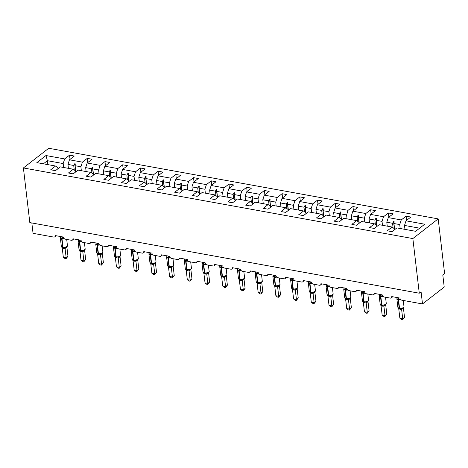 <?xml version="1.0" encoding="UTF-8"?>
<svg xmlns="http://www.w3.org/2000/svg" width="468" height="468" viewBox="0 0 468 468"><rect width="100%" height="100%" fill="white"/><g stroke="black" fill="none" stroke-linecap="round" stroke-linejoin="round"><path stroke-width="0.7" d="M438.183 218.884L444.6 273.523L442.792 274.927L444.22 287.071L422.51 303.943L421.083 291.804L419.275 293.208L412.858 238.569L438.183 218.884L48.725 148.268L23.4 167.953L412.858 238.569M422.51 303.943L401.848 300.199A2.03 1.498 52.1 0 1 399.929 298.069L391.751 296.583A2.03 1.498 -127.9 0 1 391.295 297.882A2.03 1.498 -127.9 0 1 390.265 298.098L384.134 296.987A2.03 1.498 52.1 0 1 382.216 294.858L374.043 293.372A2.03 1.498 -127.9 0 1 373.587 294.67A2.03 1.498 -127.9 0 1 372.551 294.887L366.421 293.775A2.03 1.498 52.1 0 1 364.502 291.646L356.329 290.16A2.03 1.498 -127.9 0 1 355.873 291.459A2.03 1.498 -127.9 0 1 354.838 291.675L348.707 290.564A2.03 1.498 52.1 0 1 346.788 288.434L338.616 286.948A2.03 1.498 -127.9 0 1 338.159 288.247A2.03 1.498 -127.9 0 1 337.124 288.464L330.993 287.352A2.03 1.498 52.1 0 1 329.08 285.223L320.902 283.737A2.03 1.498 -127.9 0 1 320.445 285.035A2.03 1.498 -127.9 0 1 319.41 285.252L313.279 284.14A2.03 1.498 52.1 0 1 311.366 282.011L303.188 280.531A2.03 1.498 -127.9 0 1 302.732 281.824A2.03 1.498 -127.9 0 1 301.702 282.04L295.571 280.929A2.03 1.498 52.1 0 1 293.652 278.799L285.474 277.319A2.03 1.498 -127.9 0 1 285.018 278.612A2.03 1.498 -127.9 0 1 283.988 278.829L277.857 277.717A2.03 1.498 52.1 0 1 275.939 275.588L267.766 274.108A2.03 1.498 -127.9 0 1 267.304 275.4A2.03 1.498 -127.9 0 1 266.274 275.617L260.144 274.505A2.03 1.498 52.1 0 1 258.225 272.376L250.052 270.896A2.03 1.498 -127.9 0 1 249.596 272.189A2.03 1.498 -127.9 0 1 248.561 272.405L242.43 271.294A2.03 1.498 52.1 0 1 240.511 269.164L232.339 267.684A2.03 1.498 -127.9 0 1 231.882 268.977A2.03 1.498 -127.9 0 1 230.847 269.194L224.716 268.082A2.03 1.498 52.1 0 1 222.797 265.953L214.625 264.473A2.03 1.498 -127.9 0 1 214.168 265.765A2.03 1.498 -127.9 0 1 213.133 265.982L207.002 264.87A2.03 1.498 52.1 0 1 205.089 262.741L196.911 261.261A2.03 1.498 -127.9 0 1 196.455 262.554A2.03 1.498 -127.9 0 1 195.425 262.77L189.288 261.659A2.03 1.498 52.1 0 1 187.375 259.529L179.197 258.049A2.03 1.498 -127.9 0 1 178.741 259.342A2.03 1.498 -127.9 0 1 177.711 259.559L171.581 258.447A2.03 1.498 52.1 0 1 169.662 256.318L161.483 254.838A2.03 1.498 -127.9 0 1 161.027 256.131A2.03 1.498 -127.9 0 1 159.998 256.347L153.867 255.236A2.03 1.498 52.1 0 1 151.948 253.106L143.775 251.626A2.03 1.498 -127.9 0 1 143.313 252.919A2.03 1.498 -127.9 0 1 142.284 253.135L136.153 252.024A2.03 1.498 52.1 0 1 134.234 249.894L126.062 248.414A2.03 1.498 -127.9 0 1 125.605 249.707A2.03 1.498 -127.9 0 1 124.57 249.924L118.439 248.812A2.03 1.498 52.1 0 1 116.52 246.683L108.348 245.203A2.03 1.498 -127.9 0 1 107.892 246.496A2.03 1.498 -127.9 0 1 106.856 246.712L100.725 245.601A2.03 1.498 52.1 0 1 98.806 243.471L90.634 241.991A2.03 1.498 -127.9 0 1 90.178 243.284A2.03 1.498 -127.9 0 1 89.142 243.5L83.011 242.389A2.03 1.498 52.1 0 1 81.099 240.259L72.92 238.779A2.03 1.498 -127.9 0 1 72.464 240.072A2.03 1.498 -127.9 0 1 71.434 240.289L65.304 239.177A2.03 1.498 52.1 0 1 63.385 237.048L55.206 235.568A2.03 1.498 -127.9 0 1 54.75 236.861L56.189 235.743M68.41 168.345L67.948 164.42L73.728 165.467L74.254 169.96M70.03 159.354L69.539 155.165L74.307 156.031L69.463 159.799L67.948 164.42M57.95 168.749L57.827 167.714L55.575 166.023L50.725 169.79L55.499 170.656L60.343 166.883L73.289 169.235L75.541 170.925L75.664 171.961M86.124 171.557L85.662 167.632L91.436 168.679L91.968 173.172M87.744 162.566L87.253 158.377L92.02 159.243L87.171 163.01L85.662 167.632M73.289 169.235L68.439 173.002L73.207 173.868L78.057 170.095L91.003 172.446L93.255 174.137L93.372 175.172M103.837 174.769L103.375 170.843L109.149 171.891L109.682 176.383M105.458 165.777L104.967 161.589L109.734 162.454L104.885 166.222L103.375 170.843M91.003 172.446L86.153 176.214L90.921 177.079L95.77 173.306L108.716 175.658L110.969 177.349L111.086 178.384M121.551 177.98L121.089 174.055L126.863 175.102L127.39 179.595M123.172 168.989L122.68 164.8L127.448 165.666L122.598 169.434L121.089 174.055M108.716 175.658L103.867 179.425L108.634 180.285L113.484 176.518L126.424 178.87L128.677 180.56L128.799 181.596M139.265 181.192L138.803 177.267L144.577 178.314L145.103 182.807M140.886 172.201L140.394 168.012L145.162 168.878L140.312 172.645L138.803 177.267M126.424 178.87L121.581 182.637L126.348 183.497L131.198 179.73L144.138 182.075L146.39 183.772L146.513 184.807M156.979 184.404L156.517 180.478L162.291 181.52L162.817 186.018M158.594 175.412L158.102 171.224L162.876 172.089L158.026 175.857L156.517 180.478M144.138 182.075L139.294 185.849L144.062 186.709L148.906 182.941L161.852 185.287L164.104 186.984L164.227 188.019M174.687 187.615L174.231 183.684L180.004 184.731L180.531 189.23M176.307 178.624L175.816 174.435L180.584 175.301L175.74 179.069L174.231 183.684M161.852 185.287L157.002 189.06L161.776 189.92L166.62 186.153L179.566 188.499L181.818 190.195L181.941 191.231M192.401 190.827L191.939 186.896L197.718 187.943L198.245 192.442M194.021 181.836L193.53 177.647L198.297 178.513L193.454 182.28L191.939 186.896M179.566 188.499L174.716 192.272L179.484 193.132L184.334 189.364L197.28 191.71L199.532 193.407L199.655 194.436L198.707 186.246L197.718 187.943M210.114 194.039L209.652 190.107L215.426 191.155L215.959 195.653M211.735 185.047L211.244 180.859L216.011 181.724L211.162 185.492L209.652 190.107M197.28 191.71L192.43 195.484L197.198 196.344L202.047 192.576L214.993 194.922L217.246 196.619L217.363 197.648M227.828 197.25L227.366 193.319L233.14 194.366L233.667 198.859M229.449 188.259L228.957 184.07L233.725 184.936L228.875 188.703L227.366 193.319M214.993 194.922L210.144 198.695L214.911 199.555L219.761 195.788L232.707 198.134L234.954 199.83L235.076 200.86L234.135 192.664L233.14 194.366M245.542 200.462L245.08 196.531L250.854 197.578L251.38 202.071M247.162 191.47L246.671 187.282L251.439 188.148L246.589 191.915L245.08 196.531M232.707 198.134L227.857 201.901L232.625 202.767L237.475 198.999L250.415 201.345L252.667 203.042L252.79 204.071M263.256 203.674L262.794 199.742L268.568 200.79L269.094 205.282M264.876 194.682L264.379 190.494L269.153 191.359L264.303 195.127L262.794 199.742M250.415 201.345L245.571 205.113L250.339 205.978L255.189 202.211L268.129 204.557L270.381 206.253L270.504 207.283M280.97 206.885L280.507 202.954L286.281 204.001L286.808 208.494M282.584 197.894L282.093 193.705L286.861 194.571L282.017 198.338L280.507 202.954M268.129 204.557L263.285 208.324L268.053 209.19L272.897 205.423L285.843 207.769L288.095 209.465L288.218 210.495L287.276 202.299L286.281 204.001M298.678 210.097L298.215 206.166L303.995 207.213L304.522 211.706M300.298 201.105L299.807 196.917L304.574 197.783L299.731 201.55L298.215 206.166M285.843 207.769L280.993 211.536L285.767 212.402L290.61 208.634L303.556 210.98L305.809 212.677L305.932 213.706M316.391 213.309L315.929 209.377L321.703 210.424L322.236 214.917M318.012 204.317L317.52 200.129L322.288 200.988L317.439 204.762L315.929 209.377M303.556 210.98L298.707 214.748L303.475 215.613L308.324 211.846L321.27 214.192L323.523 215.888L323.64 216.918L322.698 208.722L321.703 210.424M334.105 216.52L333.643 212.589L339.417 213.636L339.949 218.129M335.726 207.529L335.234 203.34L340.002 204.2L335.152 207.973L333.643 212.589M321.27 214.192L316.421 217.959L321.188 218.825L326.038 215.058L338.984 217.404L341.236 219.1L341.353 220.13M351.819 219.732L351.357 215.801L357.131 216.848L357.657 221.341M353.439 210.74L352.948 206.552L357.716 207.412L352.866 211.185L351.357 215.801M338.984 217.404L334.134 221.171L338.902 222.037L343.752 218.269L356.692 220.615L358.944 222.312L359.067 223.341M369.533 222.944L369.071 219.012L374.845 220.059L375.371 224.552M371.153 213.952L370.662 209.763L375.43 210.623L370.58 214.397L369.071 219.012M356.692 220.615L351.848 224.383L356.616 225.248L361.466 221.481L374.406 223.827L376.658 225.523L376.781 226.553M387.247 226.155L386.784 222.224L392.558 223.271L393.085 227.764M388.861 217.164L388.37 212.975L393.143 213.835L388.294 217.608L386.784 222.224M374.406 223.827L369.562 227.594L374.33 228.46L379.174 224.693L392.12 227.038L387.27 230.806L392.044 231.672L396.887 227.904L415.625 231.303L424.739 224.213L406.008 220.814L404.498 225.436L419.638 228.179M404.955 229.367L404.498 225.436M406.008 220.814L410.851 217.047L406.084 216.187L401.24 219.954L399.725 224.57L393.951 223.523L394.12 221.674L393.553 221.569L392.558 223.271M31.836 222.961L33.052 233.333L53.721 237.077A2.03 1.498 -127.9 0 0 54.75 236.861M55.575 166.023L36.837 162.624L45.958 155.54L64.689 158.933L69.539 155.165M64.689 158.933L63.18 163.554L63.642 167.486M69.463 159.799L82.403 162.144L87.253 158.377M82.403 162.144L80.894 166.766L81.356 170.697M87.171 163.01L100.117 165.356L104.967 161.589M100.117 165.356L98.608 169.978L99.07 173.909M104.885 166.222L117.831 168.568L122.68 164.8M117.831 168.568L116.321 173.189L116.784 177.12M122.598 169.434L135.544 171.779L140.394 168.012M135.544 171.779L134.035 176.401L134.497 180.332M140.312 172.645L153.258 174.991L158.102 171.224M153.258 174.991L151.743 179.613L152.205 183.544M158.026 175.857L170.972 178.203L175.816 174.435M170.972 178.203L169.457 182.824L169.919 186.75M175.74 179.069L188.68 181.414L193.53 177.647M188.68 181.414L187.171 186.036L187.633 189.961M193.454 182.28L206.394 184.626L211.244 180.859M206.394 184.626L204.885 189.248L205.347 193.173M211.162 185.492L224.108 187.838L228.957 184.07M224.108 187.838L222.598 192.459L223.06 196.384M228.875 188.703L241.821 191.049L246.671 187.282M241.821 191.049L240.312 195.671L240.774 199.596M246.589 191.915L259.535 194.261L264.379 190.494M259.535 194.261L258.026 198.882L258.488 202.808M264.303 195.127L277.249 197.473L282.093 193.705M277.249 197.473L275.734 202.094L276.196 206.019M282.017 198.338L294.957 200.684L299.807 196.917M294.957 200.684L293.448 205.3L293.91 209.231M299.731 201.55L312.671 203.896L317.52 200.129M312.671 203.896L311.161 208.512L311.624 212.443M317.439 204.762L330.385 207.108L335.234 203.34M330.385 207.108L328.875 211.723L329.337 215.654M335.152 207.973L348.098 210.319L352.948 206.552M348.098 210.319L346.589 214.935L347.051 218.866M352.866 211.185L365.812 213.531L370.662 209.763M365.812 213.531L364.303 218.146L364.765 222.078M370.58 214.397L383.526 216.742L388.37 212.975M383.526 216.742L382.017 221.358L382.473 225.289M388.294 217.608L401.24 219.954M75.839 171.82L75.12 165.719L80.894 166.766M75.12 165.719L75.289 163.864L74.722 163.765L73.728 165.467M93.547 175.032L92.834 168.93L98.608 169.978M92.834 168.93L92.997 167.076L92.43 166.977L91.436 168.679M111.261 178.244L110.547 172.142L116.321 173.189M110.547 172.142L110.711 170.288L110.144 170.188L109.149 171.891M128.975 181.455L128.255 175.354L134.035 176.401M128.255 175.354L128.425 173.499L127.858 173.4L126.863 175.102M146.689 184.667L145.969 178.565L151.743 179.613M145.969 178.565L146.139 176.711L145.571 176.611L144.577 178.314M164.403 187.879L163.683 181.777L169.457 182.824M163.683 181.777L163.853 179.923L163.285 179.823L162.291 181.52M182.116 191.09L181.397 184.989L187.171 186.036M181.397 184.989L181.566 183.134L180.999 183.035L180.004 184.731M199.824 194.302L199.111 188.2L204.885 189.248M199.111 188.2L199.28 186.346L198.707 186.246M217.538 197.514L216.824 191.412L222.598 192.459M216.824 191.412L216.988 189.558L216.421 189.458L215.426 191.155M235.252 200.725L234.538 194.624L240.312 195.671M234.538 194.624L234.702 192.769L234.135 192.664M252.966 203.937L252.246 197.835L258.026 198.882M252.246 197.835L252.416 195.981L251.848 195.876L250.854 197.578M270.679 207.149L269.96 201.047L275.734 202.094M269.96 201.047L270.13 199.192L269.562 199.087L268.568 200.79M288.393 210.36L287.674 204.259L293.448 205.3M287.674 204.259L287.843 202.404L287.276 202.299M306.107 213.572L305.388 207.464L311.161 208.512M305.388 207.464L305.557 205.616L304.99 205.511L303.995 207.213M323.815 216.783L323.101 210.676L328.875 211.723M323.101 210.676L323.265 208.827L322.698 208.722M341.529 219.995L340.815 213.888L346.589 214.935M340.815 213.888L340.979 212.039L340.411 211.934L339.417 213.636M359.243 223.207L358.529 217.099L364.303 218.146M358.529 217.099L358.693 215.251L358.125 215.145L357.131 216.848M376.956 226.418L376.237 220.311L382.017 221.358M376.237 220.311L376.407 218.462L375.839 218.357L374.845 220.059M394.67 229.63L393.951 223.523M400.187 228.501L399.725 224.57M392.12 227.038L394.372 228.735L394.495 229.765M406.575 220.375L406.084 216.187M47.859 164.625L47.397 160.694L63.18 163.554M23.4 167.953L29.817 222.598L419.275 293.208M45.958 155.54L47.397 160.694L43.384 163.812M394.512 229.753L393.553 221.569M376.798 226.541L375.839 218.357M359.085 223.33L358.125 215.145M341.377 220.118L340.411 211.934M305.949 213.695L304.99 205.511M270.522 207.271L269.562 199.087M252.808 204.06L251.848 195.876M217.386 197.636L216.421 189.458M181.958 191.213L180.999 183.035M164.245 188.001L163.285 179.823M146.531 184.79L145.571 176.611M128.817 181.578L127.858 173.4M111.109 178.366L110.144 170.188M93.395 175.155L92.43 166.977M75.681 171.943L74.722 163.765M400.608 299.52L396.946 298.859L397.104 298.075A1.492 0.854 -144.4 0 0 397.285 297.976M398.092 307.809L399.432 308.494A0.679 0.357 100.3 0 1 399.192 308.108A2.913 1.252 -6.7 0 1 397.858 307.236L398.841 308.324M404.516 317.322L402.579 319.732L402.708 318.726L399.865 318.211L398.777 308.944L401.62 309.459L402.708 318.726L404.516 317.322L403.434 308.108L401.638 309.512A1.492 1.24 -103.1 0 1 402.375 308.342L402.533 308.289C403.796 307.599 404.282 307.043 403.978 306.622L403.252 300.456M402.375 308.342L399.771 308.552A0.679 0.357 -79.7 0 1 399.532 308.172A2.913 1.252 -6.7 0 0 403.527 307.406A2.913 1.252 -6.7 0 0 403.978 306.622M396.946 298.859L397.367 297.718M397.97 307.593L398.777 308.944M401.632 308.26L401.62 309.459M402.579 319.732L401.45 319.521L399.865 318.211M382.894 296.308L379.232 295.647L379.39 294.863A1.492 0.854 -144.4 0 0 379.571 294.764M380.431 304.662L381.718 305.282A0.679 0.357 100.3 0 1 381.478 304.896A2.913 1.252 -6.7 0 1 380.145 304.024L381.127 305.113M386.802 314.11L384.871 316.52L384.994 315.514L382.151 314.999L381.063 305.733L383.906 306.248L384.994 315.514L386.802 314.11L385.72 304.896L383.912 306.3M386.264 303.41C386.568 303.831 386.088 304.387 384.819 305.077L382.058 305.341A0.679 0.357 -79.7 0 1 381.818 304.96A2.913 1.252 -6.7 0 0 385.813 304.194A2.913 1.252 -6.7 0 0 386.264 303.41L385.544 297.244M379.232 295.647L379.653 294.507M380.256 304.381L381.063 305.733M383.918 305.048L383.906 306.248M384.871 316.52L383.737 316.31L382.151 314.999M365.18 293.097L361.518 292.436L361.682 291.652A1.492 0.854 -144.4 0 0 361.858 291.552M362.723 301.45L364.005 302.071A0.679 0.357 100.3 0 1 363.765 301.685A2.913 1.252 -6.7 0 1 362.431 300.819L363.414 301.901M369.088 310.898L367.158 313.308L367.281 312.302L364.443 311.787L363.349 302.521L366.192 303.036L367.281 312.302L369.088 310.898L368.006 301.685L366.21 303.089A1.492 1.24 -103.1 0 1 366.947 301.918L367.105 301.866C368.375 301.176 368.854 300.62 368.556 300.199L367.83 294.033M366.947 301.918L364.35 302.135A0.679 0.357 -79.7 0 1 364.104 301.749A2.913 1.252 -6.7 0 0 368.105 300.982A2.913 1.252 -6.7 0 0 368.556 300.199M361.518 292.436L361.945 291.301M362.542 301.176L363.349 302.521M366.204 301.837L366.192 303.036M367.158 313.308L366.023 313.104L364.443 311.787M347.467 289.885L343.805 289.224L343.968 288.44A1.492 0.854 -144.4 0 0 344.144 288.341M344.957 298.174L346.297 298.859A0.679 0.357 100.3 0 1 346.051 298.473A2.913 1.252 -6.7 0 1 344.717 297.607L345.7 298.689M351.374 307.687L349.444 310.097L349.567 309.091L346.73 308.576L345.636 299.309L348.479 299.824L349.567 309.091L351.374 307.687L350.292 298.473L348.485 299.877M350.842 296.987C351.146 297.408 350.661 297.964 349.391 298.654L346.636 298.923A0.679 0.357 -79.7 0 1 346.396 298.537A2.913 1.252 -6.7 0 0 350.392 297.771A2.913 1.252 -6.7 0 0 350.842 296.987L350.117 290.821M343.805 289.224L344.232 288.089M344.828 297.964L345.636 299.309M348.496 298.625L348.479 299.824M349.444 310.097L348.309 309.892L346.73 308.576M329.753 286.679L326.091 286.012L326.255 285.228A1.492 0.854 -144.4 0 0 326.43 285.129M327.296 295.027L328.583 295.647A0.679 0.357 100.3 0 0 328.606 295.653A0.679 0.357 100.3 0 1 328.337 295.261A2.913 1.252 -6.7 0 1 327.003 294.395L327.986 295.478M333.661 304.475L331.73 306.885L331.853 305.879L329.016 305.364L327.928 296.098L330.765 296.613L331.853 305.879L333.661 304.475L332.578 295.261L330.771 296.665M333.128 293.775C333.432 294.196 332.947 294.752 331.677 295.443L328.922 295.712A0.679 0.357 -79.7 0 1 328.682 295.326A2.913 1.252 -6.7 0 0 332.678 294.559A2.913 1.252 -6.7 0 0 333.128 293.775L332.403 287.609M326.091 286.012L326.518 284.877M327.12 294.752L327.928 296.098M330.782 295.413L330.765 296.613M331.73 306.885L330.595 306.68L329.016 305.364M312.039 283.468L308.377 282.801L308.541 282.017A1.492 0.854 -144.4 0 0 308.722 281.917M309.529 291.751L310.869 292.436A0.679 0.357 100.3 0 1 310.629 292.05A2.913 1.252 -6.7 0 1 309.29 291.184L310.278 292.266M315.953 301.263L314.016 303.673L314.139 302.667L311.302 302.158L310.214 292.886L313.051 293.401L314.139 302.667L315.953 301.263L314.865 292.05L313.074 293.454A1.492 1.24 -103.1 0 1 313.812 292.284L313.964 292.237C315.233 291.541 315.719 290.985 315.414 290.564L314.689 284.398M313.812 292.284L311.208 292.5A0.679 0.357 -79.7 0 1 310.968 292.114A2.913 1.252 -6.7 0 0 314.964 291.348A2.913 1.252 -6.7 0 0 315.414 290.564M308.377 282.801L308.804 281.666M309.406 291.541L310.214 292.886M313.069 292.202L313.051 293.401M314.016 303.673L312.881 303.469L311.302 302.158M294.331 280.256L290.663 279.589L290.827 278.805A1.492 0.854 -144.4 0 0 291.008 278.706M291.868 288.604L293.155 289.224A0.679 0.357 100.3 0 1 292.915 288.838A2.913 1.252 -6.7 0 1 291.582 287.972L292.564 289.054M298.239 298.052L296.303 300.462L296.425 299.461L293.588 298.947L292.5 289.674L295.337 290.189L296.425 299.461L298.239 298.052L297.157 288.838L295.343 290.242M297.701 287.352C298.005 287.773 297.519 288.329 296.25 289.019L293.494 289.288A0.679 0.357 -79.7 0 1 293.255 288.902A2.913 1.252 -6.7 0 0 297.25 288.136A2.913 1.252 -6.7 0 0 297.701 287.352L296.975 281.186M290.663 279.589L291.09 278.454M291.693 288.329L292.5 289.674M295.355 288.99L295.337 290.189M296.303 300.462L295.168 300.257L293.588 298.947M276.617 277.044L272.955 276.377L273.113 275.594A1.492 0.854 -144.4 0 0 273.294 275.494M274.154 285.392L275.441 286.012A0.679 0.357 100.3 0 1 275.202 285.626A2.913 1.252 -6.7 0 1 273.868 284.76L274.851 285.843M280.525 294.84L278.589 297.25L278.717 296.25L275.874 295.735L274.786 286.463L277.629 286.978L278.717 296.25L280.525 294.84L279.443 285.626L277.647 287.03A1.492 1.24 -103.1 0 1 278.384 285.86L278.542 285.813C279.811 285.117 280.291 284.562 279.987 284.14L279.261 277.974M278.384 285.86L275.781 286.077A0.679 0.357 -79.7 0 1 275.541 285.691A2.913 1.252 -6.7 0 0 279.536 284.924A2.913 1.252 -6.7 0 0 279.987 284.14M272.955 276.377L273.376 275.243M273.979 285.117L274.786 286.463M277.641 285.778L277.629 286.978M278.589 297.25L277.46 297.045L275.874 295.735M258.903 273.833L255.241 273.166L255.399 272.382A1.492 0.854 -144.4 0 0 255.581 272.282M256.446 282.181L257.728 282.801A0.679 0.357 100.3 0 1 257.488 282.415A2.913 1.252 -6.7 0 1 256.154 281.549L257.137 282.631M262.811 291.628L260.881 294.039L261.004 293.038L258.166 292.523L257.072 283.251L259.916 283.766L261.004 293.038L262.811 291.628L261.729 282.415L259.921 283.819M262.273 280.929C262.577 281.35 262.098 281.906 260.828 282.602L258.073 282.865A0.679 0.357 -79.7 0 1 257.827 282.479A2.913 1.252 -6.7 0 0 261.828 281.713A2.913 1.252 -6.7 0 0 262.273 280.929L261.553 274.763M255.241 273.166L255.663 272.031M256.265 281.906L257.072 283.251M259.927 282.567L259.916 283.766M260.881 294.039L259.746 293.834L258.166 292.523M241.19 270.621L237.528 269.954L237.691 269.17A1.492 0.854 -144.4 0 0 237.867 269.071M238.733 278.969L240.014 279.589A0.679 0.357 100.3 0 1 239.774 279.203A2.913 1.252 -6.7 0 1 238.44 278.337L239.423 279.419M245.097 288.417L243.167 290.827L243.29 289.827L240.453 289.312L239.359 280.039L242.202 280.554L243.29 289.827L245.097 288.417L244.015 279.203L242.225 280.607A1.492 1.24 -103.1 0 1 242.956 279.437L243.114 279.39C244.384 278.694 244.863 278.138 244.565 277.717L243.84 271.551M242.956 279.437L240.359 279.653A0.679 0.357 -79.7 0 1 240.113 279.267A2.913 1.252 -6.7 0 0 244.115 278.501A2.913 1.252 -6.7 0 0 244.565 277.717M237.528 269.954L237.955 268.819M238.551 278.694L239.359 280.039M242.213 279.355L242.202 280.554M243.167 290.827L242.032 290.622L240.453 289.312M223.476 267.409L219.814 266.742L219.978 265.959A1.492 0.854 -144.4 0 0 220.153 265.859M220.966 275.693L222.306 276.377A0.679 0.357 100.3 0 1 222.06 275.991A2.913 1.252 -6.7 0 1 220.726 275.125L221.709 276.208M227.384 285.205L225.453 287.615L225.576 286.615L222.739 286.1L221.651 276.828L224.488 277.343L225.576 286.615L227.384 285.205L226.301 275.991L224.494 277.395M221.516 265.719A1.492 0.778 -79.7 0 1 221.206 266.789A0.679 0.357 100.3 0 0 221.066 267.491L222.06 275.991L222.405 276.056A2.913 1.252 -6.7 0 0 226.401 275.289A2.913 1.252 -6.7 0 0 226.851 274.505C227.155 274.927 226.67 275.482 225.4 276.178L222.727 276.448M219.814 266.742L220.241 265.608M220.843 275.482L221.651 276.828M224.505 276.143L224.488 277.343M225.453 287.615L224.318 287.411L222.739 286.1M205.762 264.198L202.1 263.531L202.264 262.747A1.492 0.854 -144.4 0 0 202.445 262.647M203.305 272.546L204.592 273.166A0.679 0.357 100.3 0 0 204.615 273.172A0.679 0.357 100.3 0 1 204.352 272.78A2.913 1.252 -6.7 0 1 203.013 271.914L204.001 272.996M209.67 281.993L207.739 284.404L207.862 283.403L205.025 282.888L203.937 273.616L206.774 274.131L207.862 283.403L209.67 281.993L208.588 272.78L206.78 274.184M209.137 271.294C209.442 271.715 208.956 272.271 207.687 272.967L204.931 273.23A0.679 0.357 -79.7 0 1 204.691 272.844A2.913 1.252 -6.7 0 0 208.687 272.078A2.913 1.252 -6.7 0 0 209.137 271.294L208.412 265.128M202.1 263.531L202.527 262.396M203.13 272.271L203.937 273.616M206.792 272.932L206.774 274.131M207.739 284.404L206.604 284.199L205.025 282.888M188.048 260.986L184.386 260.319L184.55 259.535A1.492 0.854 -144.4 0 0 184.731 259.436M185.591 269.334L186.878 269.954A0.679 0.357 100.3 0 1 186.638 269.568A2.913 1.252 -6.7 0 1 185.299 268.702L186.287 269.784M191.962 278.782L190.026 281.192L190.148 280.192L187.311 279.677L186.223 270.405L189.06 270.919L190.148 280.192L191.962 278.782L190.88 269.568L189.084 270.972A1.492 1.24 -103.1 0 1 189.821 269.808L189.973 269.755C191.242 269.059 191.728 268.503 191.424 268.082L190.698 261.916M189.821 269.808L187.218 270.018A0.679 0.357 -79.7 0 1 186.978 269.632A2.913 1.252 -6.7 0 0 190.973 268.866A2.913 1.252 -6.7 0 0 191.424 268.082M184.386 260.319L184.813 259.184M185.416 269.059L186.223 270.405M189.078 269.72L189.06 270.919M190.026 281.192L188.891 280.987L187.311 279.677M170.34 257.774L166.678 257.107L166.836 256.324A1.492 0.854 -144.4 0 0 167.017 256.224M167.737 265.929L168.574 266.573M174.248 275.57L172.312 277.98L172.44 276.98L169.597 276.465L168.509 267.193L171.352 267.708L172.44 276.98L174.248 275.57L173.166 266.356L171.352 267.766M167.737 265.923L167.591 265.491A2.913 1.252 -6.7 0 0 168.925 266.356L169.264 266.421A2.913 1.252 -6.7 0 0 173.259 265.654A2.913 1.252 -6.7 0 0 173.71 264.87C174.014 265.292 173.529 265.847 172.259 266.544L169.948 266.865M166.678 257.107L167.099 255.973M167.702 265.847L168.509 267.193M171.364 266.508L171.352 267.708M172.312 277.98L171.177 277.776L169.597 276.465M152.626 254.563L148.964 253.896L149.122 253.112A1.492 0.854 -144.4 0 0 149.304 253.012M150.164 262.911L151.451 263.531A0.679 0.357 100.3 0 1 151.211 263.151A2.913 1.252 -6.7 0 1 149.877 262.279L150.86 263.361M156.534 272.358L154.604 274.769L154.727 273.768L151.884 273.253L150.795 263.981L153.639 264.496L154.727 273.768L156.534 272.358L155.452 263.145L153.644 264.555M155.996 261.659C156.3 262.08 155.821 262.636 154.551 263.332L151.79 263.595A0.679 0.357 -79.7 0 1 151.55 263.209A2.913 1.252 -6.7 0 0 155.546 262.443A2.913 1.252 -6.7 0 0 155.996 261.659L155.271 255.493M148.964 253.896L149.386 252.761M149.988 262.636L150.795 263.981M153.65 263.297L153.639 264.496M154.604 274.769L153.469 274.564L151.884 273.253M134.913 251.351L131.251 250.684L131.414 249.9A1.492 0.854 -144.4 0 0 131.59 249.801M132.403 259.635L133.737 260.319A0.679 0.357 100.3 0 1 133.497 259.939A2.913 1.252 -6.7 0 1 132.163 259.067L133.146 260.149M138.821 269.147L136.89 271.557L137.013 270.557L134.176 270.042L133.082 260.77L135.925 261.284L137.013 270.557L138.821 269.147L137.738 259.933L135.931 261.343M138.288 258.447C138.587 258.868 138.107 259.424 136.837 260.12L134.082 260.383A0.679 0.357 -79.7 0 1 133.836 259.997A2.913 1.252 -6.7 0 0 137.838 259.231A2.913 1.252 -6.7 0 0 138.288 258.447L137.563 252.281M131.251 250.684L131.678 249.549M132.274 259.424L133.082 260.77M135.936 260.085L135.925 261.284M136.89 271.557L135.755 271.352L134.176 270.042M117.199 248.139L113.537 247.473L113.701 246.689A1.492 0.854 -144.4 0 0 113.876 246.589M114.742 256.487L116.029 257.107A0.679 0.357 100.3 0 1 115.783 256.727A2.913 1.252 -6.7 0 1 114.449 255.856L115.432 256.944M121.107 265.935L119.176 268.345L119.299 267.345L116.462 266.83L115.368 257.558L118.211 258.073L119.299 267.345L121.107 265.935L120.024 256.721L118.234 258.125A1.492 1.24 -103.1 0 1 118.966 256.961L119.124 256.909C120.393 256.212 120.879 255.657 120.574 255.236L119.849 249.07M118.966 256.961L116.368 257.172A0.679 0.357 -79.7 0 1 116.128 256.786A2.913 1.252 -6.7 0 0 120.124 256.019A2.913 1.252 -6.7 0 0 120.574 255.236M113.537 247.473L113.964 246.338M114.561 256.212L115.368 257.558M118.228 256.873L118.211 258.073M119.176 268.345L118.041 268.141L116.462 266.83M99.485 244.928L95.823 244.261L95.987 243.477A1.492 0.854 -144.4 0 0 96.162 243.383M96.975 253.211L98.315 253.896A0.679 0.357 100.3 0 1 98.069 253.516A2.913 1.252 -6.7 0 1 96.736 252.644L97.718 253.732M103.393 262.724L101.462 265.134L101.585 264.133L98.748 263.619L97.66 254.346L100.497 254.861L101.585 264.133L103.393 262.724L102.311 253.51L100.503 254.92M97.525 243.237A1.492 0.778 -79.7 0 1 97.215 244.308A0.679 0.357 100.3 0 0 97.075 245.016L98.069 253.516L98.415 253.574A2.913 1.252 -6.7 0 0 102.41 252.808A2.913 1.252 -6.7 0 0 102.861 252.024C103.165 252.445 102.679 253.007 101.41 253.697L98.736 253.972M95.823 244.261L96.25 243.126M96.853 253.001L97.66 254.346M100.515 253.662L100.497 254.861M101.462 265.134L100.328 264.929L98.748 263.619M81.771 241.716L78.109 241.049L78.273 240.265A1.492 0.854 -144.4 0 0 78.454 240.172M79.314 250.064L80.601 250.684A0.679 0.357 100.3 0 1 80.361 250.304A2.913 1.252 -6.7 0 1 79.022 249.432L80.01 250.52M85.679 259.518L83.749 261.922L83.871 260.922L81.034 260.407L79.946 251.135L82.783 251.649L83.871 260.922L85.679 259.518L84.597 250.298L82.789 251.708M85.147 248.812C85.451 249.233 84.965 249.795 83.696 250.485L80.941 250.749A0.679 0.357 -79.7 0 1 80.701 250.362A2.913 1.252 -6.7 0 0 84.696 249.596A2.913 1.252 -6.7 0 0 85.147 248.812L84.421 242.646M78.109 241.049L78.536 239.914M79.139 249.789L79.946 251.135M82.801 250.45L82.783 251.649M83.749 261.922L82.614 261.717L81.034 260.407M64.063 238.504L60.395 237.838L60.559 237.054A1.492 0.854 -144.4 0 0 60.741 236.96M61.548 246.788L62.887 247.473A0.679 0.357 100.3 0 1 62.648 247.092A2.913 1.252 -6.7 0 1 61.308 246.221L62.297 247.309M67.971 256.306L66.035 258.71L66.158 257.71L63.32 257.195L62.232 247.923L65.07 248.438L66.158 257.71L67.971 256.306L66.889 247.086L65.075 248.496M67.433 245.601C67.737 246.022 67.252 246.583 65.982 247.274L63.227 247.537A0.679 0.357 -79.7 0 1 62.987 247.151A2.913 1.252 -6.7 0 0 66.983 246.384A2.913 1.252 -6.7 0 0 67.433 245.601L66.708 239.435M60.395 237.838L60.822 236.703M61.425 246.577L62.232 247.923M65.087 247.239L65.07 248.438M66.035 258.71L64.9 258.506L63.32 257.195M398.648 297.835A1.492 0.778 -79.7 0 1 398.332 298.906A0.679 0.357 100.3 0 0 398.192 299.608A2.913 1.252 173.3 0 1 396.858 298.742L397.461 297.525M399.771 308.552L399.432 308.494A0.679 0.357 100.3 0 0 399.461 308.494L399.748 308.547A0.679 0.357 -79.7 0 0 399.801 308.558M400.754 299.619A2.913 1.252 173.3 0 1 398.531 299.672L398.192 299.608L399.192 308.108L399.532 308.172L398.531 299.672A0.679 0.357 -79.7 0 1 398.672 298.964A1.492 0.778 -79.7 0 0 398.988 297.9M399.584 308.523A1.492 0.778 -79.7 0 1 400.046 309.348M399.912 308.576A1.492 0.778 -79.7 0 1 400.386 309.412M380.934 294.624A1.492 0.778 -79.7 0 1 380.619 295.694A0.679 0.357 100.3 0 0 380.478 296.396A2.913 1.252 173.3 0 1 379.144 295.53L379.747 294.313M382.087 305.347A0.679 0.357 -79.7 0 1 382.058 305.341L381.718 305.282A0.679 0.357 100.3 0 0 381.748 305.282L382.034 305.335M383.04 296.408A2.913 1.252 173.3 0 1 380.823 296.46L380.478 296.396L381.478 304.896L381.818 304.96L380.823 296.46A0.679 0.357 -79.7 0 1 380.958 295.753A1.492 0.778 -79.7 0 0 381.274 294.688M381.876 305.311A1.492 0.778 -79.7 0 1 382.333 306.136M382.198 305.364A1.492 0.778 -79.7 0 1 382.678 306.201M384.661 305.13A1.492 1.24 -103.1 0 0 383.924 306.3M363.221 291.412A1.492 0.778 -79.7 0 1 362.905 292.482A0.679 0.357 100.3 0 0 362.764 293.184A2.913 1.252 173.3 0 1 361.431 292.319L362.033 291.102M364.373 302.135A0.679 0.357 -79.7 0 1 364.35 302.135L364.005 302.071A0.679 0.357 100.3 0 0 364.034 302.071L364.32 302.123M365.327 293.202A2.913 1.252 173.3 0 1 363.11 293.249L362.764 293.184L363.765 301.685L364.104 301.749L363.11 293.249A0.679 0.357 -79.7 0 1 363.25 292.541A1.492 0.778 -79.7 0 0 363.56 291.476M364.162 302.1A1.492 0.778 -79.7 0 1 364.625 302.925M364.484 302.152A1.492 0.778 -79.7 0 1 364.964 302.989M345.507 288.2A1.492 0.778 -79.7 0 1 345.191 289.271A0.679 0.357 100.3 0 0 345.056 289.973A2.913 1.252 173.3 0 1 343.717 289.107L344.319 287.89M346.659 298.923A0.679 0.357 -79.7 0 1 346.636 298.923L346.297 298.859A0.679 0.357 100.3 0 0 346.32 298.859L346.607 298.912M347.613 289.99A2.913 1.252 173.3 0 1 345.396 290.037L345.056 289.973L346.051 298.473L346.396 298.537L345.396 290.037A0.679 0.357 -79.7 0 1 345.536 289.329A1.492 0.778 -79.7 0 0 345.846 288.265M346.449 298.888A1.492 0.778 -79.7 0 1 346.911 299.713M346.77 298.941A1.492 0.778 -79.7 0 1 347.25 299.777M349.233 298.707A1.492 1.24 -103.1 0 0 348.502 299.877M327.793 284.989A1.492 0.778 -79.7 0 1 327.483 286.059A0.679 0.357 100.3 0 0 327.343 286.761A2.913 1.252 173.3 0 1 326.009 285.895L326.605 284.679M329.899 286.779A2.913 1.252 173.3 0 1 327.682 286.825L327.343 286.761L328.337 295.261L328.682 295.326L327.682 286.825A0.679 0.357 -79.7 0 1 327.822 286.118A1.492 0.778 -79.7 0 0 328.132 285.053M328.735 295.677A1.492 0.778 -79.7 0 1 329.197 296.501M329.062 295.729A1.492 0.778 -79.7 0 1 329.536 296.566M331.519 295.495A1.492 1.24 -103.1 0 0 330.788 296.665M310.079 281.777A1.492 0.778 -79.7 0 1 309.769 282.847A0.679 0.357 100.3 0 0 309.629 283.549A2.913 1.252 173.3 0 1 308.295 282.684L308.898 281.467M311.238 292.5A0.679 0.357 -79.7 0 1 311.208 292.5L310.869 292.436A0.679 0.357 100.3 0 0 310.892 292.441L311.185 292.488M312.185 283.567A2.913 1.252 173.3 0 1 309.968 283.614L309.629 283.549L310.629 292.05L310.968 292.114L309.968 283.614A0.679 0.357 -79.7 0 1 310.108 282.912A1.492 0.778 -79.7 0 0 310.424 281.841M311.021 292.465A1.492 0.778 -79.7 0 1 311.483 293.29M311.349 292.518A1.492 0.778 -79.7 0 1 311.823 293.354M292.371 278.565A1.492 0.778 -79.7 0 1 292.055 279.636A0.679 0.357 100.3 0 0 291.915 280.338A2.913 1.252 173.3 0 1 290.581 279.472L291.184 278.255M293.524 289.288A0.679 0.357 -79.7 0 1 293.494 289.288L293.155 289.224A0.679 0.357 100.3 0 0 293.184 289.23L293.471 289.277M294.477 280.355A2.913 1.252 173.3 0 1 292.254 280.402L291.915 280.338L292.915 288.838L293.255 288.902L292.254 280.402A0.679 0.357 -79.7 0 1 292.395 279.7A1.492 0.778 -79.7 0 0 292.711 278.63M293.307 289.253A1.492 0.778 -79.7 0 1 293.769 290.078M293.635 289.306A1.492 0.778 -79.7 0 1 294.109 290.142M296.098 289.072A1.492 1.24 -103.1 0 0 295.361 290.242M274.657 275.354A1.492 0.778 -79.7 0 1 274.342 276.424A0.679 0.357 100.3 0 0 274.201 277.126A2.913 1.252 173.3 0 1 272.867 276.26L273.47 275.044M275.781 286.077L275.441 286.012A0.679 0.357 100.3 0 0 275.471 286.018L275.757 286.071A0.679 0.357 -79.7 0 0 275.81 286.077M276.764 277.144A2.913 1.252 173.3 0 1 274.541 277.191L274.201 277.126L275.202 285.626L275.541 285.691L274.541 277.191A0.679 0.357 -79.7 0 1 274.681 276.489A1.492 0.778 -79.7 0 0 274.997 275.418M275.594 286.042A1.492 0.778 -79.7 0 1 276.056 286.866M275.921 286.1A1.492 0.778 -79.7 0 1 276.401 286.931M256.944 272.142A1.492 0.778 -79.7 0 1 256.628 273.213A0.679 0.357 100.3 0 0 256.487 273.915A2.913 1.252 173.3 0 1 255.154 273.049L255.756 271.832M258.096 282.865A0.679 0.357 -79.7 0 1 258.073 282.865L257.728 282.801A0.679 0.357 100.3 0 0 257.757 282.807L258.043 282.859M259.05 273.932A2.913 1.252 173.3 0 1 256.833 273.979L256.487 273.915L257.488 282.415L257.827 282.479L256.833 273.979A0.679 0.357 -79.7 0 1 256.967 273.277A1.492 0.778 -79.7 0 0 257.283 272.206M257.886 282.83A1.492 0.778 -79.7 0 1 258.342 283.655M258.207 282.888A1.492 0.778 -79.7 0 1 258.687 283.719M260.67 282.649A1.492 1.24 -103.1 0 0 259.933 283.819M239.23 268.93A1.492 0.778 -79.7 0 1 238.914 270.001A0.679 0.357 100.3 0 0 238.779 270.703A2.913 1.252 173.3 0 1 237.44 269.837L238.042 268.62M240.382 279.653A0.679 0.357 -79.7 0 1 240.359 279.653L240.014 279.589A0.679 0.357 100.3 0 0 240.043 279.595L240.33 279.648M241.336 270.72A2.913 1.252 173.3 0 1 239.119 270.767L238.779 270.703L239.774 279.203L240.113 279.267L239.119 270.767A0.679 0.357 -79.7 0 1 239.259 270.065A1.492 0.778 -79.7 0 0 239.569 268.995M240.172 279.618A1.492 0.778 -79.7 0 1 240.634 280.443M240.494 279.677A1.492 0.778 -79.7 0 1 240.973 280.507M223.622 267.509A2.913 1.252 173.3 0 1 221.405 267.556L221.066 267.491A2.913 1.252 173.3 0 1 219.726 266.625L220.329 265.409M222.669 276.442A0.679 0.357 -79.7 0 1 222.645 276.442L222.306 276.377A0.679 0.357 100.3 0 0 222.329 276.383L222.616 276.436M223.09 276.494L222.645 276.442A0.679 0.357 -79.7 0 1 222.405 276.056L221.405 267.556A0.679 0.357 -79.7 0 1 221.545 266.854A1.492 0.778 -79.7 0 0 221.855 265.783M222.458 276.407A1.492 0.778 -79.7 0 1 222.92 277.231M222.786 276.465A1.492 0.778 -79.7 0 1 223.259 277.296M225.243 276.231A1.492 1.24 -103.1 0 0 224.511 277.395M203.802 262.507A1.492 0.778 -79.7 0 1 203.492 263.578A0.679 0.357 100.3 0 0 203.352 264.28A2.913 1.252 173.3 0 1 202.018 263.414L202.621 262.197M205.908 264.297A2.913 1.252 173.3 0 1 203.691 264.344L203.352 264.28L204.352 272.78L204.691 272.844L203.691 264.344A0.679 0.357 -79.7 0 1 203.832 263.642A1.492 0.778 -79.7 0 0 204.147 262.571M204.744 273.195A1.492 0.778 -79.7 0 1 205.206 274.026M205.072 273.253A1.492 0.778 -79.7 0 1 205.546 274.084M207.535 273.019A1.492 1.24 -103.1 0 0 206.797 274.184M186.089 259.295A1.492 0.778 -79.7 0 1 185.778 260.366A0.679 0.357 100.3 0 0 185.638 261.074A2.913 1.252 173.3 0 1 184.304 260.202L184.907 258.985M187.247 270.018A0.679 0.357 -79.7 0 1 187.218 270.018L186.878 269.954A0.679 0.357 100.3 0 0 186.902 269.96L187.194 270.013M188.2 261.085A2.913 1.252 173.3 0 1 185.977 261.132L185.638 261.074L186.638 269.568L186.978 269.632L185.977 261.132A0.679 0.357 -79.7 0 1 186.118 260.43A1.492 0.778 -79.7 0 0 186.434 259.36M187.03 269.983A1.492 0.778 -79.7 0 1 187.492 270.814M187.358 270.042A1.492 0.778 -79.7 0 1 187.832 270.873M168.381 256.084A1.492 0.778 -79.7 0 1 168.065 257.154A0.679 0.357 100.3 0 0 167.924 257.862A2.913 1.252 173.3 0 1 166.59 256.99L167.193 255.774M170.487 257.874A2.913 1.252 173.3 0 1 168.264 257.921L167.924 257.862L168.925 266.356A0.679 0.357 100.3 0 0 169.164 266.742A0.679 0.357 100.3 0 0 169.194 266.748L169.48 266.801M169.533 266.807A0.679 0.357 -79.7 0 1 169.504 266.807A0.679 0.357 -79.7 0 1 169.264 266.421L168.264 257.921A0.679 0.357 -79.7 0 1 168.404 257.219A1.492 0.778 -79.7 0 0 168.72 256.148M169.317 266.772A1.492 0.778 -79.7 0 1 169.779 267.602M169.644 266.83A1.492 0.778 -79.7 0 1 170.118 267.661M172.107 266.596A1.492 1.24 -103.1 0 0 171.37 267.76M150.667 252.872A1.492 0.778 -79.7 0 1 150.351 253.943A0.679 0.357 100.3 0 0 150.21 254.65A2.913 1.252 173.3 0 1 148.877 253.779L149.479 252.562M151.79 263.595L151.451 263.531A0.679 0.357 100.3 0 0 151.48 263.537L151.767 263.589A0.679 0.357 -79.7 0 0 151.819 263.595M152.773 254.662A2.913 1.252 173.3 0 1 150.556 254.709L150.21 254.65L151.211 263.151L151.55 263.209L150.556 254.709A0.679 0.357 -79.7 0 1 150.69 254.007A1.492 0.778 -79.7 0 0 151.006 252.936M151.603 263.56A1.492 0.778 -79.7 0 1 152.065 264.391M151.93 263.619A1.492 0.778 -79.7 0 1 152.41 264.449M154.393 263.385A1.492 1.24 -103.1 0 0 153.656 264.549M132.953 249.66A1.492 0.778 -79.7 0 1 132.637 250.731A0.679 0.357 100.3 0 0 132.497 251.439A2.913 1.252 173.3 0 1 131.163 250.567L131.765 249.35M134.105 260.383A0.679 0.357 -79.7 0 1 134.082 260.383L133.737 260.319A0.679 0.357 100.3 0 0 133.766 260.325L134.053 260.378M135.059 251.451A2.913 1.252 173.3 0 1 132.842 251.497L132.497 251.439L133.497 259.939L133.836 259.997L132.842 251.497A0.679 0.357 -79.7 0 1 132.982 250.795A1.492 0.778 -79.7 0 0 133.292 249.725M133.895 260.348A1.492 0.778 -79.7 0 1 134.357 261.179M134.217 260.407A1.492 0.778 -79.7 0 1 134.696 261.238M136.679 260.173A1.492 1.24 -103.1 0 0 135.942 261.337M115.239 246.449A1.492 0.778 -79.7 0 1 114.923 247.519A0.679 0.357 100.3 0 0 114.789 248.227A2.913 1.252 173.3 0 1 113.449 247.356L114.052 246.139M116.392 257.172A0.679 0.357 -79.7 0 1 116.368 257.172L116.029 257.107A0.679 0.357 100.3 0 0 116.052 257.113L116.339 257.166M117.345 248.239A2.913 1.252 173.3 0 1 115.128 248.286L114.789 248.227L115.783 256.727L116.128 256.786L115.128 248.286A0.679 0.357 -79.7 0 1 115.268 247.584A1.492 0.778 -79.7 0 0 115.578 246.513M116.181 257.137A1.492 0.778 -79.7 0 1 116.643 257.967M116.503 257.195A1.492 0.778 -79.7 0 1 116.982 258.026M99.631 245.027A2.913 1.252 173.3 0 1 97.414 245.074L97.075 245.016A2.913 1.252 173.3 0 1 95.741 244.144L96.338 242.933M98.678 253.96A0.679 0.357 -79.7 0 1 98.654 253.96L98.315 253.896A0.679 0.357 100.3 0 0 98.338 253.902L98.625 253.954M99.099 254.019L98.654 253.96A0.679 0.357 -79.7 0 1 98.415 253.574L97.414 245.074A0.679 0.357 -79.7 0 1 97.555 244.372A1.492 0.778 -79.7 0 0 97.865 243.301M98.467 253.925A1.492 0.778 -79.7 0 1 98.929 254.756M98.795 253.984A1.492 0.778 -79.7 0 1 99.269 254.814M101.252 253.75A1.492 1.24 -103.1 0 0 100.521 254.914M79.812 240.025A1.492 0.778 -79.7 0 1 79.501 241.096A0.679 0.357 100.3 0 0 79.361 241.804A2.913 1.252 173.3 0 1 78.027 240.932L78.63 239.721M80.97 250.749A0.679 0.357 -79.7 0 1 80.941 250.749L80.601 250.684A0.679 0.357 100.3 0 0 80.625 250.69L80.917 250.743M81.918 241.816A2.913 1.252 173.3 0 1 79.7 241.862L79.361 241.804L80.361 250.304L80.701 250.362L79.7 241.862A0.679 0.357 -79.7 0 1 79.841 241.16A1.492 0.778 -79.7 0 0 80.157 240.09M80.753 250.713A1.492 0.778 -79.7 0 1 81.216 251.544M81.081 250.772A1.492 0.778 -79.7 0 1 81.555 251.603M83.544 250.538A1.492 1.24 -103.1 0 0 82.807 251.702M62.098 236.82A1.492 0.778 -79.7 0 1 61.788 237.884A0.679 0.357 100.3 0 0 61.647 238.592A2.913 1.252 173.3 0 1 60.313 237.721L60.916 236.51M63.256 247.537A0.679 0.357 -79.7 0 1 63.227 247.537L62.887 247.473A0.679 0.357 100.3 0 0 62.917 247.478L63.203 247.531M64.21 238.604A2.913 1.252 173.3 0 1 61.987 238.651L61.647 238.592L62.648 247.092L62.987 247.151L61.987 238.651A0.679 0.357 -79.7 0 1 62.127 237.949A1.492 0.778 -79.7 0 0 62.443 236.878M63.04 247.502A1.492 0.778 -79.7 0 1 63.502 248.332M63.367 247.56A1.492 0.778 -79.7 0 1 63.841 248.391M65.83 247.326A1.492 1.24 -103.1 0 0 65.093 248.49M391.295 297.882L392.734 296.765M373.587 294.67L375.02 293.553M355.873 291.459L357.306 290.341M338.159 288.247L339.592 287.13M320.445 285.035L321.885 283.918M302.732 281.824L304.171 280.706M285.018 278.612L286.457 277.495M267.304 275.4L268.743 274.283M249.596 272.189L251.029 271.071M231.882 268.977L233.316 267.86M214.168 265.765L215.608 264.648M196.455 262.554L197.894 261.436M178.741 259.342L180.18 258.225M161.027 256.131L162.466 255.013M143.313 252.919L144.752 251.802M125.605 249.707L127.039 248.59M107.892 246.496L109.325 245.378M90.178 243.284L91.617 242.167M72.464 240.072L73.903 238.955M397.858 307.236L396.858 298.742M399.859 308.564L400.204 308.611M380.145 304.024L379.144 295.53M382.145 305.352L382.491 305.399M362.431 300.819L361.431 292.319M364.432 302.141L364.777 302.188M344.717 297.607L343.717 289.107M346.718 298.929L347.063 298.976M327.003 294.395L326.009 285.895M329.004 295.717L329.355 295.764M309.29 291.184L308.295 282.684M311.296 292.506L311.641 292.553M291.582 287.972L290.581 279.472M293.582 289.294L293.927 289.341M273.868 284.76L272.867 276.26M275.868 286.083L276.214 286.129M256.154 281.549L255.154 273.049M258.155 282.871L258.5 282.918M238.44 278.337L237.44 269.837M240.441 279.659L240.786 279.706M226.851 274.505L226.126 268.339M220.726 275.125L219.726 266.625M203.013 271.914L202.018 263.414M205.019 273.236L205.364 273.283M185.299 268.702L184.304 260.202M187.305 270.024L187.65 270.071M167.877 266.122L169.591 266.813M173.71 264.87L172.984 258.705M167.591 265.491L166.59 256.99M149.877 262.279L148.877 253.779M151.878 263.601L152.223 263.648M132.163 259.067L131.163 250.567M134.164 260.389L134.509 260.436M114.449 255.856L113.449 247.356M116.45 257.178L116.795 257.224M102.861 252.024L102.135 245.858M96.736 252.644L95.741 244.144M79.022 249.432L78.027 240.932M81.028 250.76L81.373 250.801M61.308 246.221L60.313 237.721M63.315 247.549L63.66 247.59"/></g></svg>
